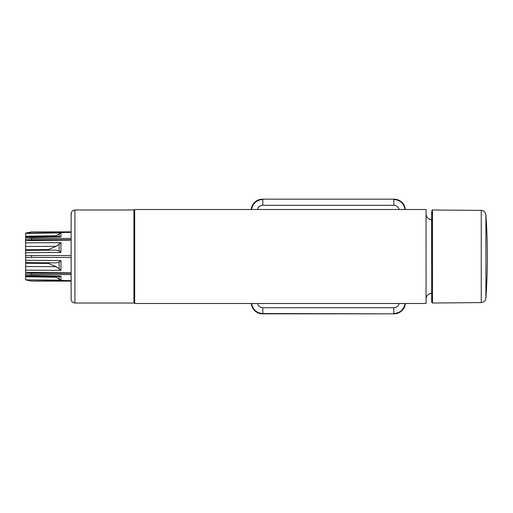 <?xml version="1.0" encoding="UTF-8"?>
<svg xmlns="http://www.w3.org/2000/svg" width="513" height="513" viewBox="0 0 513 513"><rect width="100%" height="100%" fill="white"/><g stroke="black" fill="none" stroke-linecap="round" stroke-linejoin="round"><path stroke-width="0.77" d="M426.066 303.497L426.066 209.503L134.682 209.503L134.682 303.497L426.066 303.497M431.702 293.346L431.606 219.654C428.233 219.275 426.386 217.397 426.066 214.017M426.066 298.983C426.386 295.603 428.233 293.725 431.606 293.346M399.127 303.497A5.451 5.451 45 0 1 393.817 307.717L393.817 313.546C400.089 313.02 403.821 309.672 405.026 303.497M405.026 209.503C403.821 203.328 400.089 199.98 393.817 199.454L393.817 205.283A5.451 5.451 -45 0 1 399.127 209.503M251.601 303.497C252.8 309.672 256.538 313.02 262.81 313.546L262.515 313.834A11.28 11.28 135 0 1 251.274 303.497M257.5 209.503A5.451 5.451 -135 0 1 262.81 205.283L262.81 199.454C256.538 199.98 252.8 203.328 251.601 209.503M405.347 303.497A11.28 11.28 45 0 1 394.112 313.834L262.515 313.834M251.274 209.503A11.28 11.28 -135 0 1 262.515 199.166L394.112 199.166A11.28 11.28 -45 0 1 405.347 209.503M71.14 240.097L25.65 240.655L31.594 239.763L31.594 238.436L25.65 239.327L25.65 237.84M25.65 242.841L60.938 242.675L56.097 246.317L25.65 246.484L25.65 239.327M25.65 260.238L60.938 260.578L59.123 262.092L56.097 262.874L25.65 262.611L25.65 263.252L25.65 257.443L31.594 257.443L31.594 255.557L25.65 255.557L25.65 249.748L25.65 250.389L56.097 250.126L59.123 250.908L60.938 252.422L25.65 252.762M28.112 257.443L25.65 257.443L25.65 255.557M25.65 275.16L25.65 273.673L31.594 274.564L31.594 273.237L25.65 272.345L25.65 266.516L56.097 266.683L60.938 270.325L25.65 270.159M25.65 273.673L25.65 272.345L71.14 272.903M25.65 279.559L25.65 276.776L56.097 277.27L60.938 280.13L25.65 279.861L31.594 281.124L71.14 281.124L31.594 281.111L25.65 279.841L71.14 280.637M25.65 233.441L60.938 232.87L56.097 235.73L25.65 236.224L25.65 233.139L31.594 231.876L25.65 233.159L71.14 232.363M71.14 239.763L31.594 239.763M71.14 238.436L31.594 238.436M71.14 257.443L31.594 257.443M71.14 255.557L31.594 255.557M71.14 274.564L31.594 274.564M71.14 273.237L31.594 273.237M71.14 231.889L31.594 231.889L71.14 231.876M48.472 262.81L48.472 263.451L56.097 266.683M25.65 246.484L25.65 249.748L48.472 249.549L48.472 250.19L56.097 250.126M25.65 275.455L60.938 276.09L59.123 276.578L25.65 275.988L25.65 276.776M59.123 233.697L59.142 236.422L25.65 237.012L25.65 236.224M59.123 236.422L60.938 236.91L25.65 237.545M59.123 276.578L59.123 279.303L60.938 280.13L60.938 276.09M54.814 236.499L56.097 235.73M48.472 249.549L56.097 246.317M54.865 262.868L56.097 262.874M48.472 263.451L25.65 263.252L25.65 266.516M56.097 277.27L54.814 276.501M431.702 211.593L431.702 302.266L431.702 211.593M71.14 213.735L71.14 299.265C71.365 301.554 72.622 302.805 74.904 303.029L74.904 209.971C72.622 210.195 71.365 211.446 71.14 213.735L71.512 214.107M393.817 307.717L262.81 307.717A5.451 5.451 135 0 1 257.5 303.497M262.81 205.283L393.817 205.283M262.81 307.717L262.81 313.546L394.112 313.834M262.515 199.166L394.112 199.166M60.938 232.87L60.938 236.91M60.938 242.675L60.938 252.422M60.938 260.578L60.938 270.325M59.123 262.092L59.123 268.671M59.123 244.329L59.123 250.908M481.252 210.407L481.252 302.593C483.939 302.343 485.484 300.881 485.901 298.22L485.901 214.78C485.484 212.119 483.939 210.657 481.252 210.407L432.465 209.977L432.465 303.023L431.702 302.266M134.682 302.272L133.931 303.029L133.931 209.971L134.682 210.728M432.465 209.977L431.702 210.734M485.901 298.22A601.563 601.563 0 0 0 485.901 214.78M481.252 302.593L432.465 303.023M133.931 209.971L74.904 209.971M133.931 303.029L74.904 303.029"/></g></svg>

